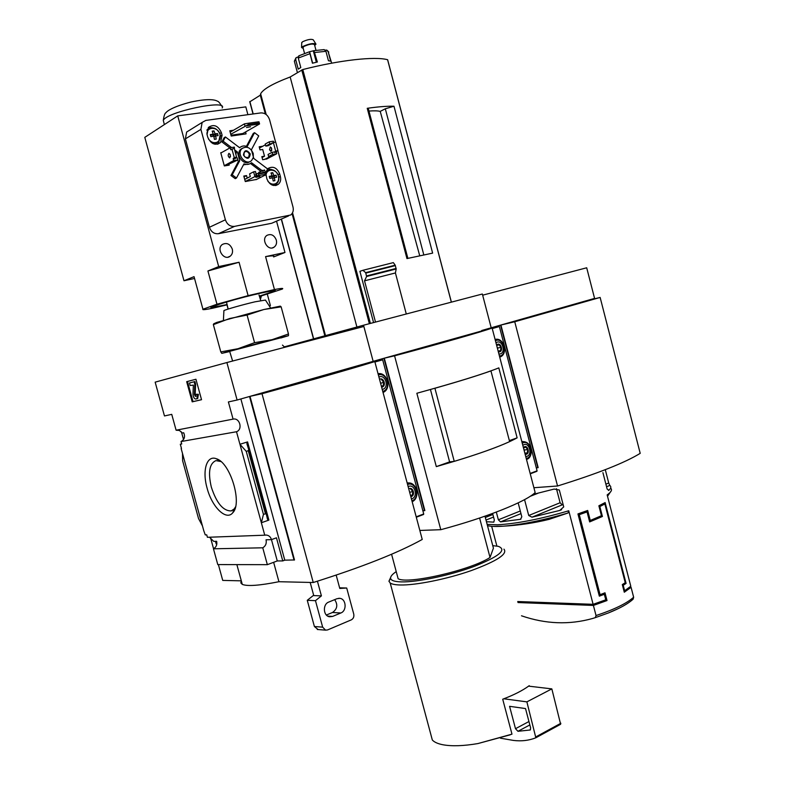 <?xml version="1.0" encoding="UTF-8"?>
<svg xmlns="http://www.w3.org/2000/svg" width="785" height="785" viewBox="0 0 785 785"><rect width="100%" height="100%" fill="white"/><g stroke="black" fill="none" stroke-linecap="round" stroke-linejoin="round"><path stroke-width="1.18" d="M601.359 594.206L604.332 594.284L605.775 599.818L593.117 604.322L568.752 510.77L568.046 512.988L549.157 519.346C534.124 523.045 518.875 525.322 503.401 526.176C522.104 524.586 543.652 520.19 568.046 512.988M604.332 594.284L599.338 596.158L577.946 513.92L587.671 510.466L590.271 520.455L601.447 515.706L598.877 505.776L605.137 502.567L626.077 583.422L623.212 585.286L624.624 590.752L630.797 586.238L607.168 494.893C611.358 491.92 612.496 489.673 610.573 488.133M496.876 546.046L491.665 526.293M563.179 504.794L562.207 504.853L560.107 502.743L528.717 515.5L524.557 499.633M528.717 515.5L531.965 517.187L559.754 510.446L563.728 506.904L559.322 490.007L554.171 489.065L532.868 494.452M486.455 521.731L493.794 522.143L494.324 519.974L492.607 513.459M605.892 484.149L608.728 483.001L605.284 469.685M608.728 483.001L609.817 485.464C611.358 486.602 611.073 488.182 608.974 490.223L607.168 489.104L602.919 472.649M520.298 510.996L498.367 519.798L496.326 512.075M498.367 519.798L500.496 521.888L520.484 519.307L521.809 516.795L518.169 502.881M592.43 604.293L592.616 604.98L517.904 602.164M599.534 516.599L602.419 516.471L599.848 506.551L604.862 503.98L625.253 582.706L622.309 584.57L624.291 592.224L631.081 587.327L629.57 587.288M602.419 516.471L589.653 521.917L587.052 511.918L579.281 514.685L600.083 594.677L604.999 592.803L607.011 600.545L593.401 605.431L518.012 602.556M521.495 615.793C545.595 624.095 569.262 624.997 592.498 618.511L595.305 617.638L596.041 615.558L593.401 605.431M595.305 617.638L608.336 612.977C619.993 608.287 628.265 603.675 633.152 599.132L633.642 597.218L631.081 587.327M600.142 297.446L514.744 321.762L557.546 485.993C597.424 473.62 624.978 462.738 640.207 453.347L600.142 297.446L585.924 300.861L500.918 325.029L538.167 467.615L536.302 467.88M586.248 300.783L594.579 298.398L586.699 267.783L482.657 295.18L491.194 327.796L481.725 330.505M537.823 467.742L500.565 325.127L491.194 327.796L482.353 294.012L363.524 325.226L283.935 346.97L284.072 347.48M514.744 321.762L500.918 325.029M557.546 485.993L533.888 487.721M604.136 600.446L607.011 600.545M592.616 604.98L595.913 603.39M593.117 604.322L517.737 601.526M623.908 590.732L624.624 590.752M560.107 502.743L556.457 488.741M622.495 585.276L623.212 585.286M624.212 583.392L626.077 583.422M589.28 520.494L590.271 520.455M598.945 594.647L600.083 594.677M578.162 514.734L579.281 514.685M583.235 512.095L587.052 511.918M599.083 506.59L599.848 506.551M602.272 504.117L604.862 503.98M391.578 554.249L398.123 578.702C407.16 584.717 470.921 570.106 490.026 557.468L493.422 548.156L484.983 516.187M368.96 111.058C374.102 110.675 377.86 110.783 380.225 111.382L385.307 108.791L393.972 106.23C387.26 106.053 378.35 106.74 367.243 108.301L368.459 109.164L407.876 258.363M380.225 111.382L419.72 255.724M423.802 254.86L385.307 108.791M387.623 59.856L387.584 59.709C374.73 56.235 339.954 60.033 302.784 69.551L290.165 76.999C272.954 83.534 263.112 89.137 260.63 93.807L260.296 95.191L249.856 101.775M373.572 322.586L359.913 271.316L362.925 270.295L365.653 272.66L395.198 265.183L393.344 262.612L362.925 270.295M367.243 108.301L406.954 258.579L432.633 253.123L393.972 106.23M395.198 265.183L396.18 268.98L395.414 272.945L406.287 313.99M375.505 322.076L364.525 280.834L395.414 272.945M365.653 272.66L366.615 276.487L364.525 280.834M430.779 734.25L432.329 740.01C434.301 742.188 437.834 743.768 442.907 744.759C451.895 746.398 463.552 745.995 477.898 743.572L511.977 734.152L502.714 699.209L503.842 698.787L526.882 701.868L535.851 737.782C528.894 740.549 521.397 741.433 513.351 740.412L500.438 738.175M492.116 328.061C481.666 331.829 440.513 343.594 394.57 355.821L440.787 529.698C486.406 517.551 526.136 501.576 535.154 492.548L492.116 328.061L384.297 358.186L424.862 510.554L422.879 510.79M363.524 325.226L373.16 361.345L362.287 364.466M424.469 510.701L383.894 358.294L373.16 361.345L363.857 326.472L226.894 362.542L237.109 400.026L228.386 401.94L233.076 419.121L176.105 430.209L179.382 430.445L182.267 433.016L183.69 432.751C185.338 436.646 184.465 439.58 181.05 441.543L181.727 443.996L180.305 444.251L181.472 448.461M394.57 355.821L384.297 358.186M440.787 529.698L419.828 530.444M436.313 466.614L416.855 393.265C456.703 382.275 484.021 373.817 498.809 367.88L517.129 437.853C502.881 445.694 475.945 455.28 436.313 466.614L449.707 461.855M490.929 370.873L509.632 441.621C496.974 447.401 478.516 453.985 454.25 461.374L449.599 461.865L430.445 389.507M509.377 440.611L517.129 437.853M491.086 370.844C478.094 375.495 459.372 381.304 434.919 388.271L434.645 388.32M454.25 461.374L434.919 388.271M390.606 577.574L388.938 581.224L390.194 583C391.911 584.187 395.218 584.854 400.095 584.982C415.55 585.414 446.636 579.202 471.137 570.636C497.003 561.079 507.934 553.916 503.941 549.157M529.384 686.227L529.237 685.668L528.599 686.139C522.506 690.545 514.254 694.764 503.842 698.787M396.229 571.608C392.235 574.286 390.361 576.533 390.606 578.349C391.028 580.527 394.61 581.705 401.351 581.891C417.227 582.303 450.188 575.356 474.13 566.427C499.132 556.467 507.198 549.775 498.338 546.35L492.754 545.634M490.026 557.468L479.606 518.021M528.599 686.139L551.835 688.887L526.882 701.868M551.835 688.887L560.637 724.27L535.929 737.733L560.637 724.27M517.963 731.296L515.5 728.696L509.573 706.323L525.518 708.561L530.64 727.94L530.179 729.991L517.963 731.296L529.846 724.938M356.91 327.031L290.165 76.999M324.853 335.784L292.069 213.579M265.33 113.953L260.296 95.191M317.356 62.005L313.902 50.672L309.486 51.751L312.44 63.212L317.356 62.005M298.202 56.844L295.984 57.776L295.719 59.67L298.231 69.119L300.792 67.549L298.271 58.07L299.134 55.647M313.902 50.672L324.166 49.602L325.932 51.3L328.444 60.749L330.652 61.151L328.159 51.722L326.609 50.073L325.275 50.122M303.03 47.708L303.775 46.501C309.212 44.097 312.783 43.479 314.491 44.647L315.982 50.269M303.245 48.503L301.548 47.473L302.519 46.629C308.937 43.734 313.431 42.91 315.992 44.156L314.707 45.442M301.725 42.959L302.519 41.782C307.632 39.466 311.223 38.808 313.274 39.829L315.727 43.744M491.076 328.307L499.378 326.55L537.077 470.823L530.258 473.826L536.92 471.294M523.075 441.582L521.799 441.504M523.487 447.96L525.783 447.156L527.785 449.589L527.294 452.925L525.401 453.544M525.126 454.23C530.945 455.339 527.677 442.848 523.399 447.646M525.705 456.458C533.496 456.615 529.178 440.091 522.82 445.409M496.67 345.469L499.015 344.782L501.046 347.313L500.536 350.601L498.612 351.15M498.308 351.729C504.245 353.171 500.948 340.572 496.571 345.086M498.897 353.976C506.845 354.584 502.488 337.923 495.983 342.839M524.851 453.18L527.294 452.925M524.292 451.051L524.458 449.952L527.785 449.589M524.458 449.952L523.801 449.148M498.151 351.101L500.536 350.601M497.621 349.089L497.788 348.01L501.046 347.313M497.788 348.01L497.121 347.176M181.688 443.839L180.305 444.251M216.866 543.612L216.179 543.858L216.846 543.838M215.492 541.336L216.179 543.858M202.432 525.871L198.526 518.551L182.63 460.795L182.493 453.416L203.766 530.699L205.268 534.909L206.73 534.85L207.407 537.293L264.751 535.193L239.935 444.271L246.245 451.346L248.266 450.708L248.698 449.56L246.882 443.741L247.579 441.916L239.935 444.271L236.511 431.74L181.05 441.543M209.467 537.215L213.785 541.385L216.65 541.297C217.298 544.692 216.238 547.194 213.451 548.803L262.749 547.802C265.644 546.085 266.743 543.416 266.046 539.795L271.473 539.629C270.57 536.842 268.823 535.311 266.233 535.046L264.751 535.193M182.493 453.416L181.149 448.559M207.103 488.152C211.979 507.11 226.266 521.161 232.792 512.742C242.624 503.244 230.231 462.512 216.375 458.754C206.71 454.8 202.01 470.598 207.103 488.152M181.404 431.848L183.513 439.531M210.468 537.499L213.559 548.754M176.105 430.209L171.738 414.352L164.467 415.952L155.155 382.148L226.894 362.542M236.511 431.74C243.036 429.454 239.768 417.483 233.076 419.121M262.749 547.802L267.351 564.67L217.788 564.592L213.451 548.803M267.351 564.67L277.272 560.941L271.463 539.629L276.457 537.813L282.757 560.922L284.778 560.156L240.877 398.957M374.808 361.6C348.903 369.539 311.302 380.244 262.004 393.717L313.244 582.509C361.659 567.261 397.995 552.905 422.232 539.452L374.808 361.6L361.875 364.554L250.013 396.356L294.503 559.95L284.778 560.156M282.757 560.922L277.272 560.941M263.446 514.43L265.438 513.733L266.341 514.273L267.469 519.238L268.892 520.092L261.356 522.751L263.446 514.43L246.245 451.346M192.207 401.851L201.539 399.702L195.936 379.253L186.673 381.677L192.207 401.851L193.012 401.635L187.478 381.461M218.387 564.592L222.734 580.409L241.309 580.841M294.051 560.117L249.542 396.494L237.109 400.026M262.004 393.717L250.013 396.356M273.631 562.305L278.93 581.714C259.521 585.571 247.304 586.464 242.29 584.383L240.818 582.902L241.319 580.88M313.244 582.509L278.93 581.714M201.529 399.663L193.012 401.635M190.186 385.504L193.375 385.121L192.992 394.149C193.228 397.043 194.101 398.672 195.632 399.045L196.907 398.751L197.614 394.521L196.299 394.286L195.396 396.405L194.376 394.512L194.817 384.326L194.121 381.775L189.489 382.972L190.186 385.504M196.299 394.286L198.419 394.296L197.702 398.525L197.123 398.662M198.419 394.296L197.614 394.521M196.132 396.18L195.18 394.296L194.376 394.512M189.489 382.972L194.925 381.559L195.622 384.11L195.18 394.296M195.622 384.11L194.817 384.326M194.925 381.559L194.121 381.775M220.899 461.541L215.924 460.609C209.438 463.484 207.897 472.315 211.322 487.102C216.572 503.146 223.215 511.074 231.222 510.898L234.224 508.906L235.51 506.904M221.782 353.358L220.791 351.896L237.953 348.726L221.802 353.358L229.711 351.533M237.953 348.726L254.566 342.682L272.052 339.689L237.953 348.726M272.052 339.689L288.468 333.978L288.468 335.705L272.052 339.689M280.775 338.001L288.468 335.705M229.652 351.337L280.726 337.805M216.837 322.399L263.888 309.506L280.333 306.14L281.148 306.847L263.888 309.506L247.079 315.06L229.73 318.474L213.363 324.656L213.755 323.773L216.837 322.399L213.373 324.411M213.363 324.656L220.791 351.896M247.079 315.06L254.566 342.682M281.148 306.847L288.468 333.978M270.599 307.936L265.418 300.056L254.988 301.823C243.134 304.59 226.001 309.427 223.911 310.585L223.892 310.948M259.374 296.141L274.603 291.029C283.091 286.79 216.081 303.667 211.047 307.072C209.536 308.201 214.884 307.377 227.1 304.58M227.159 304.835L212.411 308.279C205.248 309.712 202.098 310.026 202.942 309.231L216.964 304.217L248.109 295.641L274.456 289.547C281.285 288.242 283.895 288.075 282.286 289.066L259.492 296.534M265.811 146.108L268.058 145.755L272.12 143.567L269.873 143.91L265.811 146.108L265.242 144.018L269.304 141.81L269.873 143.91M264.643 159.433L270.854 156.186L268.617 156.539L272.689 154.41L276.732 153.762L266.429 159.139M272.689 154.41L272.12 152.31L268.048 154.459L268.617 156.539M272.12 152.31L274.377 151.956L274.514 152.476L274.642 151.819L277.929 150.416L275.672 142.006L271.983 143.047L272.12 143.567M269.304 141.81L273.357 141.192L273.769 142.733M277.929 150.416L276.438 151.534L276.732 153.762M220.83 153.016L230.142 147.776L234.362 147.138L234.489 149.346M230.142 147.776L230.918 149.798L231.997 149.209L234.313 157.795L233.292 158.354L233.606 160.631L237.826 159.963L225.511 165.743M235.068 158.168L237.247 157.824L237.826 159.963M256.273 176.37L255.704 174.25L257.47 173.505L259.07 173.907L258.039 175.634L254.899 176.605L253.614 171.837L255.449 171.523L256.155 174.142M255.959 179.716L265.87 174.751L264.251 174.967L266.4 172.671L264.8 172.278L257.47 173.505M265.87 174.751L265.644 173.927M265.232 172.386L264.594 170.002L258.716 172.366L258.962 173.259M263.367 172.523L262.769 170.306M253.614 171.837L249.591 173.897L250.297 176.537L244.704 179.392M247.226 178.107L246.539 175.585L244.027 176.88M246.539 175.585L243.801 176.046L245.293 181.551L256.577 179.412M221.615 152.575L220.752 152.712L224.324 165.929L229.2 165.144L228.877 163.918M262.749 146.236L259.187 146.785L260.021 149.896L262.71 149.484L264.516 156.215L262.062 157.5M264.516 156.215L261.837 156.637L262.671 159.748L267.273 158.698M265.84 173.603L266.861 178.803C269.549 184.985 273.366 186.83 278.312 184.338C280.451 182.414 281.138 179.794 280.373 176.478L279.686 173.907C276.928 167.627 273.062 165.821 268.068 168.481L267.607 168.932M266.046 171.954L265.938 172.553M207.054 134.598L207.78 137.257C211.018 144.136 215.276 145.882 220.575 142.517L222.076 135.187L221.36 132.547C218.053 125.561 213.726 123.853 208.398 127.435L207.054 134.598M233.479 130.251L229.799 130.781L231.212 136.04L246.088 133.872L245.568 131.958M275.564 142.046L269.579 119.732C267.93 115.101 265.016 112.824 260.836 112.912L205.837 120.409L202.157 122.411L200.891 129.388L225.393 219.79C227.13 224.53 230.172 226.728 234.529 226.384L290.656 215.011C292.982 213.137 293.767 210.458 292.991 206.995L277.841 150.524M250.474 163.476L260.836 171.297M243.468 164.811L249.444 163.987M237.57 160.101L238.454 161.367L230.967 175.497L235.245 178.666L236.501 178.009L243.968 163.879C246.863 164.919 249.375 164.526 251.494 162.701L262.121 170.639M235.196 151.947L236.099 152.633L235.942 154.733M236.344 157.255L236.56 157.932M265.762 172.514L267.616 168.942L253.761 158.442L251.426 149.749L258.736 135.903L254.556 132.694L247.216 146.55C244.292 145.48 241.76 145.863 239.611 147.717L225.413 136.963L224.167 137.679L221.89 141.908L229.877 147.933M240.269 147.178L239.445 147.59M254.556 132.694L253.28 133.411L246.451 146.285M230.741 134.294L248.502 124.462L258.461 123.049L259.57 123.942L259.001 121.822L258.137 121.852L258.461 123.049M248.502 124.462L248.178 123.255L244.41 123.873L244.989 126.022L259.57 123.942L242.84 133.519L230.996 135.246M248.178 123.255L258.137 121.852M244.41 123.873L230.172 132.184M238.454 161.367L239.729 160.68L232.223 174.829L230.967 175.497M236.099 152.633L237.364 151.937L239.729 160.68M225.413 136.963L223.136 141.182L231.575 147.56M234.636 149.866L237.364 151.937M223.136 141.182L221.89 141.908M276.31 240.063C274.24 235.107 271.129 233.547 266.988 235.353C260.689 239.278 268.028 251.524 274.053 247.187C276.241 245.558 276.997 243.183 276.31 240.063M232.291 249.09C230.044 243.909 226.737 242.369 222.351 244.459C215.934 248.816 223.96 261.022 230.083 256.283C232.242 254.566 232.978 252.171 232.291 249.09M248.109 295.641L239.062 262.259L218.691 266.586L177.724 115.876L245.803 106.878L247.903 114.669M274.456 289.547L265.575 256.616L284.975 252.485L276.546 221.164M177.724 115.876L144.793 137.355L183.984 280.755L194.543 278.469M218.691 266.586L207.917 270.982L239.062 262.259M202.942 309.231L194.042 276.654L183.984 280.755M216.964 304.217L207.917 270.982M284.975 252.485L273.622 256.94C275.162 255.665 272.474 255.567 265.575 256.616M189.617 130.192L186.644 132.037L185.388 138.876L209.409 227.277C211.116 231.909 214.109 234.048 218.407 233.704L271.679 223.274L288.507 215.934M232.223 174.829L236.501 178.009M242.506 148.159L240.691 149.327C234.921 154.459 243.87 166.43 249.836 161.602M253.241 153.507C250.474 147.413 246.716 145.784 241.966 148.62C235.902 154.066 245.921 166.341 251.612 160.503L253.349 157.422L253.241 153.507M250.287 153.968C246.667 149.336 244.38 149.69 243.438 155.047C247.079 159.679 249.355 159.326 250.287 153.968M249.326 154.252C248.119 151.593 246.47 150.877 244.39 152.094C243.203 156.323 244.616 158.06 248.629 157.314L249.326 154.252M243.281 134.274L243.046 133.401M230.976 131.713L230.083 131.851M246.5 127.504L250.562 126.748L246.5 127.504M217.553 144.224L219.025 141.516M212.352 127.729L208.378 127.455M208.005 129.162L207.161 129.574M215.002 144.273L216.503 143.38M275.466 185.545L276.801 183.612M271.865 169.609L267.724 168.814M267.342 170.669L266.557 170.973M273.563 185.486L274.456 184.966M216.218 139.102L214.403 139.367L213.805 136.148L210.841 136.678L210.282 134.627L213.255 134.088L212.185 131.144L214.001 130.889L215.07 133.823L217.553 133.578L218.102 135.628L215.62 135.883L216.218 139.102M274.887 180.658L273.17 180.952L272.611 177.832L269.785 178.401L269.245 176.399L272.071 175.83L271.021 172.955L272.738 172.671L273.788 175.536L276.114 175.222L276.644 177.224L274.328 177.538L274.887 180.658M213.971 136.855L215.62 135.883M215.757 135.864L215.473 134.804L217.553 133.578M215.473 134.804L212.764 135.197L215.07 133.823M212.46 131.811L214.001 130.889M212.764 135.197L212.568 134.49M210.547 135.52L213.255 134.088M272.719 178.332L274.328 177.538M274.259 177.567L273.926 176.311L276.114 175.222M273.926 176.311L271.355 176.743L273.788 175.536M271.217 173.426L272.738 172.671M271.355 176.743L271.227 176.252M269.441 177.076L272.071 175.83M269.53 149.739L270.285 146.932L271.698 148.591L270.953 151.387L269.53 149.739M259.511 147.992L265.448 144.774M273.445 142.86L275.702 151.26M271.276 147.6L271.757 150.445M230.378 155.037L228.965 153.34C227.728 154.988 227.974 156.5 229.691 157.893L230.378 155.037M224.265 165.704L233.606 160.631M231.997 149.209L234.224 148.345L236.54 156.941L235.049 158.727L233.174 159.031M234.313 157.795L236.54 156.941M230.034 154.184L230.486 156.755M255.9 177.312L259.933 176.497L255.9 177.312M258.039 175.634L265.369 174.388M245.273 181.482L254.899 176.605M259.07 173.907L266.4 172.671M194.219 277.282L194.042 276.654M367.969 363.161L382.256 359.373L382.668 359.805L423.723 513.969L416.305 517.236L423.596 514.469M408.524 482.961L407.13 482.824M410.653 489.016L412.91 491.567L412.292 495.178L410.457 495.315M410.83 496.679C415.756 495.963 413.155 486.18 408.75 488.878M411.418 498.917C418.66 497.415 414.843 483.05 408.151 486.631M381.481 379.567L383.767 382.236L383.139 385.778L381.353 386.132M381.628 387.142C386.652 386.72 384.032 376.859 379.528 379.273M382.226 389.399C389.615 388.339 385.759 373.846 378.92 377.016M409.652 492.293L412.91 491.567M380.607 383.325L383.767 382.236M310.183 582.431L313.755 595.589L321.408 595.884L315.472 600.672L322.655 627.146L325.559 630.149L327.551 629.943L351.297 619.865C353.407 618.678 354.221 616.745 353.741 614.047L346.705 588.014L339.611 587.808M317.425 581.204L321.408 595.884M346.705 588.014L339.787 588.456L336.176 575.111M284.327 346.862L282.463 345.096M340.857 612.977L332.614 616.421L329.523 616.765C323.165 615.999 322.537 604.214 328.729 602.075L336.991 598.7L339.807 598.337C346.224 598.886 347.078 610.759 340.857 612.977L332.497 612.486L326.383 615.028M332.497 612.486C337.334 609.072 338.06 604.784 334.675 599.652M313.657 595.236L307.269 600.299L314.392 626.509L318.092 629.55M269.471 306.209L270.393 305.551L267.332 294.247M226.944 304.884L228.092 309.084M315.472 600.672L307.269 600.299M260.385 299.468L261.395 295.984M487.151 524.39L497.474 524.792C517.06 523.683 540.816 519.013 568.752 510.77M596.041 615.558C614.253 609.503 626.783 603.39 633.642 597.218M492.695 526.372L503.401 526.176C496.355 526.686 491.047 526.519 487.485 525.646M608.336 612.977L618.492 608.503M608.434 490.439L608.974 490.223M606.569 486.749L609.788 485.434M492.872 514.479L485.326 517.472M493.549 517.05L486.013 520.053M520.995 519.042L520.082 519.415M520.985 513.625L500.496 521.888M537.97 493.265L530.12 496.355M561.599 509.681L559.754 510.446M562.207 504.853L531.965 517.187M451.336 302.166L387.584 59.709M370.402 323.42L302.784 69.551M560.883 723.26L536.096 736.752M528.953 721.533L515.5 728.696M530.474 729.756L529.914 730.06M366.615 276.487L396.18 268.98M366.654 275.918L396.131 268.431M365.888 273.072L395.385 265.605M313.657 338.845L281.442 219.035M253.202 113.953L249.865 101.54M369.352 323.695L301.744 69.944M314.824 52.487L325.932 51.3M298.271 58.07L309.918 53.694M294.669 62.368L294.355 61.21L295.719 59.67M328.159 51.722L331.682 63.173M316.345 62.231L313.431 51.28M312.636 63.153L309.722 52.193M498.956 326.158L492.126 328.101L498.956 326.158M499.378 326.55L492.254 328.572M537.077 470.823L530.16 473.453M526.215 458.381C535.046 457.135 530.16 438.413 522.26 443.27M526.47 459.353C533.368 458.263 533.201 441.69 522.879 441.602L521.878 441.818M499.427 355.988C508.435 355.271 503.509 336.392 495.443 340.759M268.892 520.092L247.579 441.916M265.438 513.733L248.266 450.708M266.311 514.175L248.727 449.677M273.612 142.792L271.983 143.047M276.31 152.192L274.514 152.476M232.164 149.14L230.574 149.386M234.529 226.384L218.407 233.704M225.393 219.79L209.409 227.277M200.891 129.388L185.388 138.876M222.155 107.967C228.337 98.939 166.557 111.853 163.29 120.38L163.8 122.381M260.11 295.857L269.569 292.874C283.287 288.193 260.836 292.471 234.823 299.625C207.956 307.435 205.376 309.064 227.081 304.511C216.415 306.964 211.096 307.798 211.136 307.023M220.516 136.099L222.076 135.187M219.849 133.44L221.36 132.547M278.812 177.253L280.373 176.478M278.086 174.702L279.686 173.907M209.566 128.21L206.936 130.33M213.049 143.655L218.652 141.948L220.251 134.637C217.062 127.818 212.774 126.189 207.397 129.741L207.034 129.957M208.388 138.916C210.9 142.291 213.805 143.39 217.102 142.222C219.82 140.682 220.791 138.121 220.026 134.529C218.23 126.522 206.641 126.179 206.955 134.206M268.794 169.894L266.036 172.033M272.415 185.172L276.399 183.945C278.596 182.012 279.323 179.412 278.587 176.134C275.927 170.002 272.081 168.265 267.028 170.914L266.429 171.218M267.93 181.325C270.325 184.014 272.905 184.789 275.672 183.651C278.233 182.091 279.146 179.559 278.4 176.056C276.693 168.451 266.007 168.078 266.036 175.693M235.166 158.06L233.292 158.354M276.438 151.534L274.642 151.819M256.999 176.164L256.42 174.044M382.256 359.373L372.865 362.042L382.256 359.373M382.668 359.805L374.926 362.013M423.723 513.969L416.197 516.834M411.929 500.81C420.574 498.171 415.981 480.93 407.582 484.502M412.174 501.723C420.485 498.082 417.051 481.97 408.092 482.971L407.209 483.099M382.756 391.401C391.578 389.272 386.956 371.884 378.37 374.945M322.655 627.146L314.392 626.509M332.614 616.421L327.747 616.107M611.26 490.772L607.521 496.277M510.27 734.799L477.898 743.572M432.329 740.01L390.194 583M390.606 578.349L388.938 581.224M313.49 338.894L281.285 219.103M253.025 113.972L249.718 101.667M451.395 302.147L387.662 59.807M325.5 335.607L292.54 212.774M266.193 114.551L260.63 93.807M297.397 72.593L294.355 61.21L295.984 57.776M298.732 55.872L309.486 51.751M327.129 50.309L328.797 52.104M304.531 53.331L302.922 47.306M301.744 42.468L301.548 47.473M521.858 441.719L522.879 441.602M499.721 357.116C508.641 354.545 504.039 336.873 495.099 339.463M266.233 535.046L265.428 535.076M236.864 564.621L242.29 584.383M234.646 509.602L233.851 509.907M232.164 510.544L231.222 510.898M219.643 460.972L216.375 458.754M234.224 508.906L232.792 512.742M232.615 361.041L229.622 351.238M226.472 301.98L228.17 309.054M259.021 294.974L260.708 300.547M223.911 310.585L223.401 320.319M288.576 215.924L273.808 222.361M202.157 122.411L186.644 132.037M240.691 149.327L241.966 148.62M247.56 157.883L248.629 157.314M221.674 106.103C219.8 102.933 218.407 101.304 217.494 101.236C215.208 99.832 208.79 98.223 191.059 102.001C174.152 106.358 167.46 110.606 165.978 112.687C164.84 113.168 163.947 115.738 163.29 120.38L164.359 124.589M228.003 257.146L230.083 256.283M272.326 247.893L274.053 247.187M217.661 144.195L220.575 142.517M276.006 185.446L278.312 184.338M407.189 483.06L407.778 483.001M383.041 392.471C391.99 388.967 387.447 371.864 378.036 373.709M325.559 630.149L317.277 629.482M339.807 598.337L338.747 598.298"/></g></svg>
